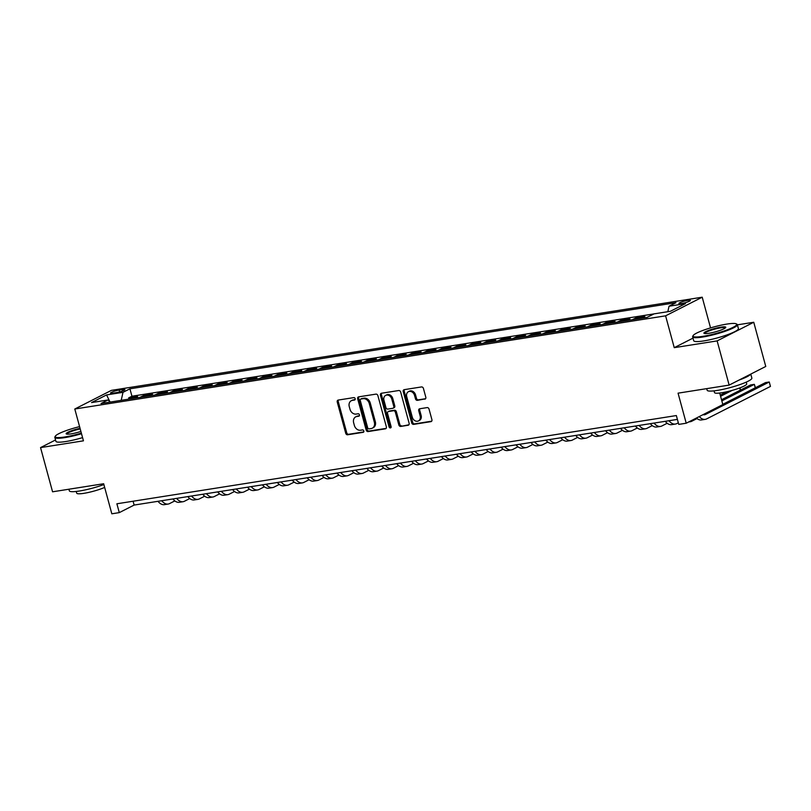 <?xml version="1.0" encoding="UTF-8"?>
<svg xmlns="http://www.w3.org/2000/svg" width="811" height="811" viewBox="0 0 811 811"><rect width="100%" height="100%" fill="white"/><g stroke="black" fill="none" stroke-linecap="round" stroke-linejoin="round"><path stroke-width="1.22" d="M355.157 398.667A1.277 1.024 -117 0 0 353.799 397.613L338.238 400.066A1.815 1.46 -117 0 0 337.244 402.033L345.729 433.277A1.815 1.46 -117 0 0 347.666 434.777L363.227 432.324A1.277 1.024 -117 0 0 362.568 429.901L360.56 430.215A5.819 4.663 -117 0 1 354.356 425.4L353.657 422.795A5.819 4.663 -117 0 1 355.694 416.874A5.819 4.663 -117 0 1 356.83 416.509L358.847 416.185A1.277 1.024 -117 0 0 358.188 413.762L356.171 414.076A5.819 4.663 -117 0 1 349.977 409.261L349.267 406.656A5.819 4.663 -117 0 1 351.315 400.725A5.819 4.663 -117 0 1 352.44 400.36L354.458 400.046A1.277 1.024 -117 0 0 355.157 398.667M687.799 300.334A5.93 0.892 -15.2 0 0 681.828 301.885A5.93 0.892 -15.2 0 0 678.908 303.507A5.93 0.892 -15.2 0 0 681.473 303.557A5.93 0.892 -15.2 0 0 687.444 302.016A5.93 0.892 -15.2 0 0 690.364 300.394A5.93 0.892 -15.2 0 0 687.799 300.334M424.812 399.174A1.815 1.46 -117 0 0 425.805 397.208L423.423 388.449A1.815 1.46 -117 0 0 421.497 386.938L404.213 389.665A1.815 1.46 -117 0 0 403.219 391.632L411.704 422.876A1.815 1.46 -117 0 0 413.64 424.376L430.925 421.649A1.815 1.46 -117 0 0 431.918 419.682L429.039 409.099A1.815 1.46 -117 0 0 427.103 407.598L419.713 408.764A1.815 1.46 -117 0 0 418.719 410.731L420.139 415.982A4.866 3.893 -117 0 1 418.435 420.929A4.866 3.893 -117 0 1 412.302 417.209L406.716 396.65A4.866 3.893 -117 0 1 408.43 391.693A4.866 3.893 -117 0 1 414.553 395.413L415.485 398.84A1.815 1.46 -117 0 0 417.422 400.34L425.471 398.84M55.533 439.967L40.55 447.601L52.563 491.801L103.656 483.741L111.827 513.799L119.288 512.623L116.885 503.783L676.354 415.556L678.756 424.396L686.218 423.22L722.834 404.588L719.692 393.031M692.989 338.126L674.245 347.666L717.137 340.904L729.15 385.103L678.057 393.163L686.218 423.22M674.245 347.666L665.598 315.834L74.794 409.008L111.411 390.365L702.214 297.201L665.598 315.834M40.55 447.601L83.442 440.829L74.794 409.008M377.885 395.626A1.815 1.46 -117 0 0 375.949 394.126L358.665 396.853A1.815 1.46 -117 0 0 357.671 398.819L366.166 430.053A1.815 1.46 -117 0 0 368.103 431.564L385.377 428.837A1.815 1.46 -117 0 0 386.371 426.87L377.885 395.626M381.444 393.254L398.718 390.527A1.815 1.46 -117 0 1 400.654 392.037L409.139 423.281A1.815 1.46 -117 0 1 408.156 425.248L400.756 426.414A1.815 1.46 -117 0 1 398.819 424.903L395.373 412.231A1.815 1.46 -117 0 0 393.447 410.731L388.54 411.501A1.815 1.46 -117 0 0 387.546 413.468L391.125 426.657A1.277 1.024 -117 0 1 389.077 426.981L380.45 395.221A1.815 1.46 -117 0 1 381.444 393.254M717.137 340.904L753.754 322.261L765.766 366.46L729.15 385.103M641.298 318.307L644.836 316.513L635.885 317.922L636.209 319.118M626.376 320.669L629.914 318.865L620.962 320.274L621.287 321.47M611.464 323.021L615.002 321.217L606.05 322.626L606.375 323.822M596.541 325.373L600.079 323.569L591.128 324.978L591.452 326.174M581.619 327.725L585.157 325.921L576.205 327.33L576.53 328.526M566.696 330.077L570.245 328.273L561.293 329.682L561.617 330.878M551.784 332.429L555.322 330.624L546.371 332.034L546.695 333.23M536.862 334.781L540.4 332.976L531.448 334.396L531.773 335.582M521.939 337.133L525.487 335.328L516.536 336.747L516.86 337.934M507.027 339.485L510.565 337.68L501.614 339.099L501.938 340.285M492.105 341.836L495.643 340.042L486.691 341.451L487.016 342.637M477.182 344.188L480.72 342.394L471.769 343.803L472.093 344.999M462.27 346.54L465.808 344.746L456.857 346.155L457.181 347.351M447.348 348.902L450.886 347.098L441.934 348.507L442.259 349.703M432.425 351.254L435.963 349.45L427.012 350.859L427.336 352.055M417.513 353.606L421.051 351.802L412.1 353.211L412.424 354.407M402.591 355.958L406.129 354.154L397.177 355.563L397.502 356.759M387.668 358.31L391.206 356.505L382.255 357.915L382.579 359.111M372.746 360.662L376.294 358.857L367.342 360.266L367.667 361.463M357.833 363.014L361.371 361.209L352.42 362.629L352.744 363.815M342.911 365.366L346.449 363.561L337.498 364.98L337.822 366.166M327.989 367.718L331.537 365.913L322.585 367.332L322.9 368.518M313.076 370.069L316.614 368.275L307.663 369.684L307.987 370.87M298.154 372.421L301.692 370.627L292.741 372.036L293.065 373.232M283.232 374.773L286.77 372.979L277.818 374.388L278.143 375.584M268.319 377.135L271.857 375.331L262.906 376.74L263.23 377.936M253.397 379.487L256.935 377.683L247.984 379.092L248.308 380.288M238.475 381.839L242.013 380.035L233.061 381.444L233.386 382.64M223.552 384.191L227.1 382.386L218.149 383.796L218.473 384.992M208.64 386.543L212.178 384.738L203.226 386.148L203.551 387.344M193.717 388.895L197.255 387.09L188.304 388.499L188.628 389.696M178.795 391.247L182.343 389.442L173.392 390.861L173.716 392.048M163.883 393.599L167.421 391.794L158.469 393.213L158.794 394.399M148.96 395.95L152.498 394.146L143.547 395.565L140.009 397.36M143.871 396.751L143.547 395.565M112.993 393.173L116.277 392.656A5.748 0.872 -15.2 0 0 122.066 391.155A5.748 0.872 -15.2 0 0 124.884 389.594A5.748 0.872 -15.2 0 0 122.41 389.533L119.126 390.05A5.748 0.872 -15.2 0 0 113.337 391.551A5.748 0.872 -15.2 0 0 110.519 393.122A5.748 0.872 -15.2 0 0 112.993 393.173M667.818 311.698L669.045 306.213L675.968 302.685L129.922 388.804L122.998 392.331L121.204 400.33M669.045 306.213L685.457 303.628L670.413 311.282L654.011 313.877L647.077 317.395L101.03 403.513L107.964 399.985L91.552 402.57L106.586 394.916L122.998 392.331M154.931 395.008L158.469 393.213M169.844 392.656L173.392 390.861M184.766 390.304L188.304 388.499M199.688 387.952L203.226 386.148M214.601 385.6L218.149 383.796M229.523 383.248L233.061 381.444M244.446 380.896L247.984 379.092M259.368 378.544L262.906 376.74M274.28 376.192L277.818 374.388M289.203 373.841L292.741 372.036M304.125 371.489L307.663 369.684M319.037 369.127L322.585 367.332M333.96 366.775L337.498 364.98M348.882 364.423L352.42 362.629M363.794 362.071L367.342 360.266M378.717 359.719L382.255 357.915M393.639 357.367L397.177 355.563M408.562 355.015L412.1 353.211M423.474 352.663L427.012 350.859M438.396 350.311L441.934 348.507M453.319 347.96L456.857 346.155M468.231 345.608L471.769 343.803M483.153 343.256L486.691 341.451M498.076 340.894L501.614 339.099M512.988 338.542L516.536 336.747M527.91 336.19L531.448 334.396M542.833 333.838L546.371 332.034M557.745 331.486L561.293 329.682M572.667 329.134L576.205 327.33M587.59 326.782L591.128 324.978M602.512 324.43L606.05 322.626M617.424 322.079L620.962 320.274M632.347 319.727L635.885 317.922M653.94 313.908L131.94 396.224L128.625 397.917L137.576 396.508L134.038 398.302M710.548 327.887L702.214 297.201M753.754 322.261L737.402 324.836M119.288 512.623L134.129 505.071L677.398 419.399M133.085 501.228L134.129 505.071M128.949 399.103L128.625 397.917M131.94 396.224L129.922 388.804M110.347 402.043L107.964 399.985M109.799 401.567L106.586 394.916M355.076 399.6L353.434 399.864A5.819 4.663 -117 0 0 352.298 400.228L351.315 400.725M355.694 416.874L356.688 416.367A5.819 4.663 -117 0 1 357.823 416.002L359.455 415.739M338.461 400.036A1.815 1.46 -117 0 0 338.238 401.536L346.723 432.77A1.815 1.46 -117 0 0 348.659 434.28L363.845 431.888M358.888 396.812A1.815 1.46 -117 0 0 358.665 398.313L367.15 429.556A1.815 1.46 -117 0 0 369.086 431.057L386.148 428.37M360.936 399.022A1.277 1.024 -117 0 0 360.246 400.401L367.697 427.823A1.277 1.024 -117 0 0 369.046 428.877L371.174 428.543A5.819 4.663 -117 0 0 372.31 428.178A5.819 4.663 -117 0 0 374.347 422.247L369.258 403.503A5.819 4.663 -117 0 0 363.064 398.688L360.936 399.022L361.929 398.515A1.277 1.024 -117 0 0 361.473 398.748M372.31 428.178L373.293 427.671A5.819 4.663 -117 0 0 375.341 421.74L374.347 422.247M361.929 398.515L364.048 398.181A5.819 4.663 -117 0 1 370.252 402.996L375.341 421.74M408.926 424.771L400.756 426.414M388.185 411.623L389.168 411.116A1.815 1.46 -117 0 1 389.523 411.005L394.43 410.224A1.815 1.46 -117 0 1 396.366 411.735L399.813 424.406A1.815 1.46 -117 0 0 401.749 425.907M381.657 393.223A1.815 1.46 -117 0 0 381.434 394.724L390.071 426.485A1.277 1.024 -117 0 0 391.084 427.529M391.804 399.093A4.866 3.893 -117 0 0 385.681 395.373A4.866 3.893 -117 0 0 383.968 400.32L385.935 407.568A1.815 1.46 -117 0 0 387.871 409.079L392.777 408.298A1.815 1.46 -117 0 0 393.771 406.331L391.804 399.093L392.798 398.586A4.866 3.893 -117 0 0 386.665 394.866L385.681 395.373M393.771 407.801A1.815 1.46 -117 0 0 394.764 405.835L393.771 406.331M392.798 398.586L394.764 405.835M408.43 391.693L409.413 391.186A4.866 3.893 -117 0 1 415.546 394.906L416.479 398.333A1.815 1.46 -117 0 0 418.415 399.843L425.593 398.708M418.435 420.929L419.419 420.433A4.866 3.893 -117 0 0 421.132 415.475L420.139 415.982M419.926 408.724A1.815 1.46 -117 0 0 419.703 410.224L421.132 415.475M404.425 389.635A1.815 1.46 -117 0 0 404.213 391.125L412.698 422.369A1.815 1.46 -117 0 0 414.634 423.879L431.695 421.183M174.841 500.904L169.58 503.58A13.899 8.059 -99 0 1 168.141 504.057A13.899 8.059 -99 0 1 161.724 500.722M168.141 504.057L164.42 504.645A13.899 8.059 -99 0 1 157.993 501.31M79.579 426.616A22.617 3.416 -15.2 0 0 55.351 436.156A22.617 3.416 -15.2 0 0 64.981 436.947A22.617 3.416 -15.2 0 0 81.353 433.125M81.516 433.733A23.174 3.497 164.8 0 1 64.829 437.626A23.174 3.497 164.8 0 1 54.834 437.403A23.174 3.497 164.8 0 1 54.955 436.815L55.351 436.156M80.887 431.432A11.303 1.703 164.8 0 1 71.013 433.875A11.303 1.703 164.8 0 1 66.33 433.976A11.303 1.703 164.8 0 1 80.036 428.309M103.879 484.542A23.174 3.497 164.8 0 1 79.336 491.03A23.174 3.497 164.8 0 1 69.341 490.807L68.915 489.226M104.66 487.421A16.686 2.514 164.8 0 1 83.898 493.331A16.686 2.514 164.8 0 1 76.71 493.169L76.244 491.446M82.57 437.626A23.174 3.497 164.8 0 1 65.884 441.519A23.174 3.497 164.8 0 1 55.888 441.296L54.834 437.403M80.208 428.918A10.746 1.622 -15.2 0 0 66.816 434.128M726.92 324.076A22.617 3.416 -15.2 0 0 693.152 335.572A22.617 3.416 -15.2 0 0 702.782 336.362A22.617 3.416 -15.2 0 0 727.001 329.935A22.617 3.416 -15.2 0 0 736.276 323.853A22.617 3.416 -15.2 0 0 726.92 324.076M736.276 323.853L736.956 324.228A23.174 3.497 164.8 0 1 737.351 324.674A23.174 3.497 164.8 0 1 725.977 330.989A23.174 3.497 164.8 0 1 702.63 337.041A23.174 3.497 164.8 0 1 692.635 336.818A23.174 3.497 164.8 0 1 692.756 336.241L693.152 335.572M720.888 327.147A11.303 1.703 164.8 0 1 725.703 327.543A11.303 1.703 164.8 0 1 708.814 333.291A11.303 1.703 164.8 0 1 704.13 333.402A11.303 1.703 164.8 0 1 708.773 330.361A11.303 1.703 164.8 0 1 720.888 327.147M725.358 327.908A10.746 1.622 -15.2 0 0 720.736 327.826A10.746 1.622 -15.2 0 0 709.96 330.614A10.746 1.622 -15.2 0 0 704.617 333.544M750.783 374.094L751.858 378.078A23.174 3.497 164.8 0 1 740.484 384.394A23.174 3.497 164.8 0 1 717.137 390.446A23.174 3.497 164.8 0 1 707.141 390.223L706.716 388.641M746.242 382.113L746.708 383.846A16.686 2.514 164.8 0 1 738.517 388.388A16.686 2.514 164.8 0 1 721.699 392.747A16.686 2.514 164.8 0 1 714.511 392.585L714.045 390.861M737.351 324.674L738.405 328.567A23.174 3.497 164.8 0 1 727.031 334.882A23.174 3.497 164.8 0 1 703.684 340.934A23.174 3.497 164.8 0 1 693.689 340.711L692.635 336.818M750.56 374.206A23.174 3.497 164.8 0 1 739.105 380.035M189.754 498.552L184.502 501.228A13.899 8.059 -99 0 1 183.063 501.705A13.899 8.059 -99 0 1 176.646 498.37M183.063 501.705L179.332 502.293A13.899 8.059 -99 0 1 172.915 498.958M204.676 496.2L199.425 498.877A13.899 8.059 -99 0 1 197.985 499.353A13.899 8.059 -99 0 1 191.558 496.018M197.985 499.353L194.255 499.941A13.899 8.059 -99 0 1 187.828 496.606M219.599 493.848L214.337 496.525A13.899 8.059 -99 0 1 212.908 497.001A13.899 8.059 -99 0 1 206.481 493.666M212.908 497.001L209.177 497.589A13.899 8.059 -99 0 1 202.75 494.254M234.511 491.496L229.26 494.173A13.899 8.059 -99 0 1 227.82 494.639A13.899 8.059 -99 0 1 221.403 491.304M227.82 494.639L224.089 495.227A13.899 8.059 -99 0 1 217.672 491.892M249.433 489.145L244.182 491.821A13.899 8.059 -99 0 1 242.742 492.287A13.899 8.059 -99 0 1 236.315 488.952M242.742 492.287L239.012 492.875A13.899 8.059 -99 0 1 232.585 489.54M264.356 486.793L259.094 489.469A13.899 8.059 -99 0 1 257.665 489.935A13.899 8.059 -99 0 1 251.238 486.6M257.665 489.935L253.934 490.523A13.899 8.059 -99 0 1 247.507 487.188M279.278 484.441L274.017 487.117A13.899 8.059 -99 0 1 272.577 487.583A13.899 8.059 -99 0 1 266.16 484.248M272.577 487.583L268.846 488.171A13.899 8.059 -99 0 1 262.429 484.836M294.19 482.089L288.939 484.765A13.899 8.059 -99 0 1 287.5 485.231A13.899 8.059 -99 0 1 281.072 481.896M287.5 485.231L283.769 485.819A13.899 8.059 -99 0 1 277.352 482.484M309.113 479.737L303.861 482.413A13.899 8.059 -99 0 1 302.422 482.88A13.899 8.059 -99 0 1 295.995 479.544M302.422 482.88L298.691 483.468A13.899 8.059 -99 0 1 292.264 480.132M324.035 477.385L318.774 480.061A13.899 8.059 -99 0 1 317.334 480.528A13.899 8.059 -99 0 1 310.917 477.192M317.334 480.528L313.604 481.116A13.899 8.059 -99 0 1 307.187 477.78M338.947 475.023L333.696 477.699A13.899 8.059 -99 0 1 332.257 478.176A13.899 8.059 -99 0 1 325.84 474.84M332.257 478.176L328.526 478.764A13.899 8.059 -99 0 1 322.109 475.428M353.87 472.671L348.618 475.347A13.899 8.059 -99 0 1 347.179 475.824A13.899 8.059 -99 0 1 340.752 472.489M347.179 475.824L343.448 476.412A13.899 8.059 -99 0 1 337.021 473.077M368.792 470.319L363.531 472.995A13.899 8.059 -99 0 1 362.101 473.472A13.899 8.059 -99 0 1 355.674 470.137M362.101 473.472L358.371 474.06A13.899 8.059 -99 0 1 351.944 470.725M383.704 467.967L378.453 470.644A13.899 8.059 -99 0 1 377.014 471.12A13.899 8.059 -99 0 1 370.597 467.785M377.014 471.12L373.283 471.708A13.899 8.059 -99 0 1 366.866 468.373M398.627 465.615L393.376 468.292A13.899 8.059 -99 0 1 391.936 468.758A13.899 8.059 -99 0 1 385.509 465.433M391.936 468.758L388.205 469.356A13.899 8.059 -99 0 1 381.778 466.021M413.549 463.263L408.288 465.94A13.899 8.059 -99 0 1 406.858 466.406A13.899 8.059 -99 0 1 400.431 463.071M406.858 466.406L403.128 466.994A13.899 8.059 -99 0 1 396.701 463.659M428.472 460.912L423.21 463.588A13.899 8.059 -99 0 1 421.771 464.054A13.899 8.059 -99 0 1 415.354 460.719M421.771 464.054L418.04 464.642A13.899 8.059 -99 0 1 411.623 461.307M443.384 458.56L438.133 461.236A13.899 8.059 -99 0 1 436.693 461.702A13.899 8.059 -99 0 1 430.266 458.367M436.693 461.702L432.962 462.29A13.899 8.059 -99 0 1 426.545 458.955M458.306 456.208L453.045 458.884A13.899 8.059 -99 0 1 451.615 459.35A13.899 8.059 -99 0 1 445.188 456.015M451.615 459.35L447.885 459.938A13.899 8.059 -99 0 1 441.458 456.603M473.229 453.856L467.967 456.532A13.899 8.059 -99 0 1 466.528 456.998A13.899 8.059 -99 0 1 460.111 453.663M466.528 456.998L462.797 457.586A13.899 8.059 -99 0 1 456.38 454.251M488.141 451.504L482.89 454.18A13.899 8.059 -99 0 1 481.45 454.647A13.899 8.059 -99 0 1 475.033 451.311M481.45 454.647L477.72 455.235A13.899 8.059 -99 0 1 471.303 451.899M503.063 449.152L497.812 451.818A13.899 8.059 -99 0 1 496.373 452.295A13.899 8.059 -99 0 1 489.945 448.959M496.373 452.295L492.642 452.883A13.899 8.059 -99 0 1 486.215 449.547M517.986 446.79L512.724 449.466A13.899 8.059 -99 0 1 511.285 449.943A13.899 8.059 -99 0 1 504.868 446.608M511.285 449.943L507.564 450.531A13.899 8.059 -99 0 1 501.137 447.196M532.898 444.438L527.647 447.114A13.899 8.059 -99 0 1 526.207 447.591A13.899 8.059 -99 0 1 519.79 444.256M526.207 447.591L522.477 448.179A13.899 8.059 -99 0 1 516.06 444.844M547.82 442.086L542.569 444.763A13.899 8.059 -99 0 1 541.13 445.239A13.899 8.059 -99 0 1 534.702 441.904M541.13 445.239L537.399 445.827A13.899 8.059 -99 0 1 530.972 442.492M562.743 439.734L557.481 442.411A13.899 8.059 -99 0 1 556.052 442.887A13.899 8.059 -99 0 1 549.625 439.552M556.052 442.887L552.321 443.475A13.899 8.059 -99 0 1 545.894 440.14M577.655 437.382L572.404 440.059A13.899 8.059 -99 0 1 570.964 440.525A13.899 8.059 -99 0 1 564.547 437.19M570.964 440.525L567.234 441.113A13.899 8.059 -99 0 1 560.817 437.788M592.577 435.031L587.326 437.707A13.899 8.059 -99 0 1 585.887 438.173A13.899 8.059 -99 0 1 579.459 434.838M585.887 438.173L582.156 438.761A13.899 8.059 -99 0 1 575.729 435.426M607.5 432.679L602.238 435.355A13.899 8.059 -99 0 1 600.809 435.821A13.899 8.059 -99 0 1 594.382 432.486M600.809 435.821L597.078 436.409A13.899 8.059 -99 0 1 590.651 433.074M622.422 430.327L617.161 433.003A13.899 8.059 -99 0 1 615.721 433.469A13.899 8.059 -99 0 1 609.304 430.134M615.721 433.469L611.991 434.057A13.899 8.059 -99 0 1 605.574 430.722M637.334 427.975L632.083 430.651A13.899 8.059 -99 0 1 630.644 431.117A13.899 8.059 -99 0 1 624.217 427.782M630.644 431.117L626.913 431.705A13.899 8.059 -99 0 1 620.496 428.37M652.257 425.623L647.006 428.299A13.899 8.059 -99 0 1 645.566 428.766A13.899 8.059 -99 0 1 639.139 425.43M645.566 428.766L641.836 429.354A13.899 8.059 -99 0 1 635.408 426.018M667.179 423.271L661.918 425.947A13.899 8.059 -99 0 1 660.478 426.414A13.899 8.059 -99 0 1 654.061 423.078M660.478 426.414L656.758 427.002A13.899 8.059 -99 0 1 650.331 423.666M720.573 396.295L732.13 390.405M720.269 395.139L726.991 391.713M740.017 387.84L740.504 390.081M678.331 422.825L676.84 423.585A13.899 8.059 -99 0 1 675.401 424.062A13.899 8.059 -99 0 1 668.984 420.727M675.401 424.062L671.67 424.65A13.899 8.059 -99 0 1 665.253 421.315M740.352 390.152L739.744 387.942M721.831 400.898L754.331 384.353L750.601 384.941L721.516 399.742M755.264 387.8L754.331 384.353L755.416 387.729M697.014 418.557L691.763 421.233A13.899 8.059 -99 0 1 690.323 421.71A13.899 8.059 -99 0 1 689.127 421.74M703.036 414.664A9.266 5.373 81 0 0 704.516 414.776A9.266 5.373 81 0 0 705.479 414.462L769.254 382.001L765.523 382.589L722.763 404.354M770.45 386.421L769.254 382.001L770.45 386.421L706.675 418.881A13.899 8.059 -99 0 1 705.246 419.358A13.899 8.059 -99 0 1 699.275 416.57M705.246 419.358L701.515 419.946A13.899 8.059 -99 0 1 696.396 418.04M119.633 391.916L119.126 390.05M122.775 390.892L122.41 389.533M353.434 399.864L352.44 400.36M357.823 416.002L356.83 416.509M348.659 434.28L347.666 434.777M346.723 432.77L345.729 433.277M338.238 401.536L337.244 402.033M386.036 428.502L385.377 428.837M369.086 431.057L368.103 431.564M367.15 429.556L366.166 430.053M358.665 398.313L357.671 398.819M370.252 402.996L369.258 403.503M364.048 398.181L363.064 398.688M408.805 424.913L408.156 425.248M399.813 424.406L398.819 424.903M396.366 411.735L395.373 412.231M394.43 410.224L393.447 410.731M389.523 411.005L388.54 411.501M390.071 426.485L389.077 426.981M381.434 394.724L380.45 395.221M418.415 399.843L417.422 400.34M416.479 398.333L415.485 398.84M415.546 394.906L414.553 395.413M419.703 410.224L418.719 410.731M431.574 421.325L430.925 421.649M414.634 423.879L413.64 424.376M412.698 422.369L411.704 422.876M404.213 391.125L403.219 391.632M703.512 414.776L705.479 414.462M361.676 398.596L360.692 399.103M394.126 407.68L393.132 408.186M688.691 421.963L690.323 421.71"/></g></svg>

